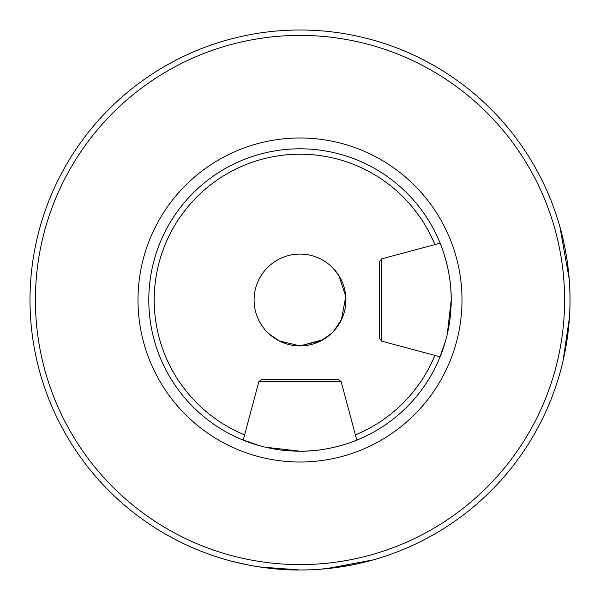 <?xml version="1.0" encoding="UTF-8"?>
<svg xmlns="http://www.w3.org/2000/svg" width="600" height="600" viewBox="0 0 600 600"><rect width="100%" height="100%" fill="white"/><g stroke="black" fill="none" stroke-linecap="round" stroke-linejoin="round"><path stroke-width="0.9" d="M569.16 278.767L559.912 226.875M570 299.94C570.315 260.715 559.695 226.05 559.912 226.875C559.702 226.072 570.338 260.805 570 300C570.33 339.27 559.68 374.002 559.912 373.125C559.695 373.957 570.338 339.233 570 299.94M300 30A270 270 0 0 0 30 300A270 270 0 0 0 300 570A270 270 0 0 0 570 300A270 270 0 0 0 300 30A270 270 0 0 0 30 300A270 270 0 0 0 300 570C260.737 570.33 226.02 559.688 226.875 559.912C226.028 559.688 260.722 570.322 300 570L305.632 569.94M325.89 568.755L373.125 559.912L367.358 561.465M360.728 563.085L351.69 565.005M351.375 565.065L321.173 569.168M154.2 300A145.8 145.8 0 0 1 433.418 241.192M333.548 331.327L341.407 319.808L345.765 296.528L338.955 275.73L333 268.095L338.985 275.775L345.772 296.535L341.4 319.822L333.555 331.32M451.2 300C451.635 267.862 438.877 240.06 439.043 240.6C438.877 240.06 451.643 267.915 451.2 300L447.248 334.335M445.515 341.085L439.043 359.4M331.32 333.555L321.015 340.808L300 345.9A45.9 45.9 0 0 0 345.9 300A45.9 45.9 0 0 0 300 254.1A45.9 45.9 0 0 0 254.1 300A45.9 45.9 0 0 0 300 345.9L278.962 340.8L268.68 333.555L278.993 340.815L300 345.9L323.235 339.585L331.905 333M300 148.8A151.2 151.2 0 0 0 148.8 300A151.2 151.2 0 0 0 300 451.2A151.2 151.2 0 0 0 451.2 300A151.2 151.2 0 0 0 300 148.8A151.2 151.2 0 0 0 148.8 300A151.2 151.2 0 0 0 300 451.2C332.138 451.635 359.94 438.877 359.4 439.043C359.94 438.877 332.085 451.643 300 451.2L265.665 447.248M259.462 445.665L240.6 439.043M569.438 317.452L563.077 360.757M300 570L259.163 566.895M248.272 564.998L232.522 561.435M261.983 379.26L338.017 379.26L261.983 379.26L258.855 381.66L341.145 381.66L356.805 440.123L359.4 439.043M379.26 338.017L379.26 261.983L379.26 338.017L381.66 341.145L381.66 258.855L440.123 243.195L439.043 240.6M434.865 244.597A145.8 145.8 0 0 0 156.96 271.763A145.8 145.8 0 0 0 244.597 434.865M300 564.6A264.6 264.6 0 0 0 564.6 300A264.6 264.6 0 0 0 300 35.4A264.6 264.6 0 0 0 35.4 300A264.6 264.6 0 0 0 300 564.6M300 462A162 162 0 0 0 462 300A162 162 0 0 0 300 138A162 162 0 0 0 138 300A162 162 0 0 0 300 462M355.403 434.865A145.8 145.8 0 0 0 434.865 355.403M341.145 381.66L338.017 379.26M258.855 381.66L243.195 440.123M381.66 258.855L379.26 261.983M381.66 341.145L440.123 356.805"/></g></svg>
